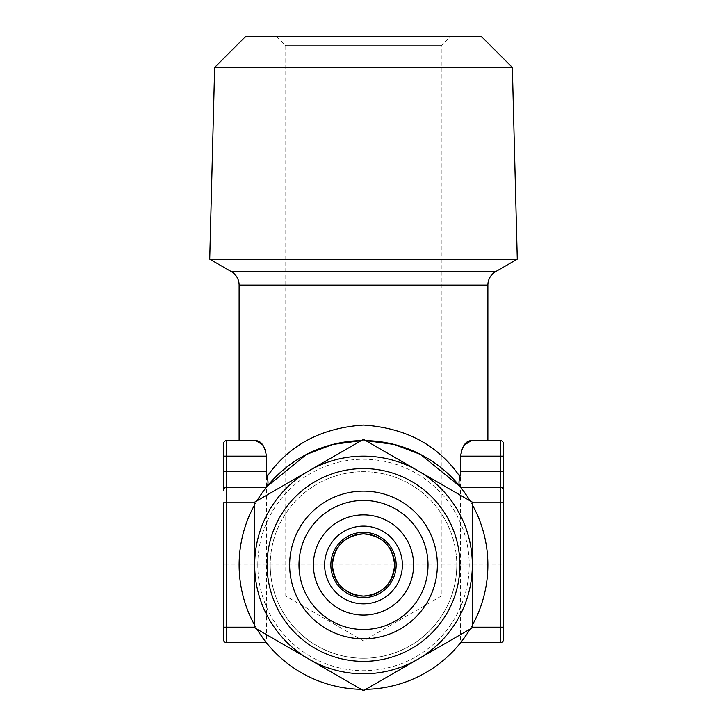 <?xml version="1.0" encoding="UTF-8"?>
<svg xmlns="http://www.w3.org/2000/svg" width="727" height="727" viewBox="0 0 727 727"><rect width="100%" height="100%" fill="white"/><g stroke="black" fill="none" stroke-linecap="round" stroke-linejoin="round"><path stroke-width="0.55" stroke-dasharray="3.63 2.73" d="M428.021 564.979A64.521 64.521 0 0 1 363.5 629.5A64.521 64.521 0 0 1 298.979 564.979A64.521 64.521 0 0 1 363.5 500.458A64.521 64.521 0 0 1 428.021 564.979M257.776 564.979A105.724 105.724 0 0 1 363.5 459.255A105.724 105.724 0 0 1 469.224 564.979A105.724 105.724 0 0 1 363.5 670.703A105.724 105.724 0 0 1 257.776 564.979M254.668 502.139L254.668 564.979A108.832 108.832 0 0 1 417.916 470.723A108.832 108.832 0 0 1 472.332 564.979L472.332 502.139L363.5 439.308L254.668 502.139M276.433 36.35L285.756 45.683L441.244 45.683L285.756 45.683L285.756 596.076L441.244 596.076L285.756 596.076L363.5 640.96L441.244 596.076L441.244 45.683L450.567 36.35L276.433 36.35L450.567 36.35M402.367 564.979A38.867 38.867 0 0 1 363.5 603.846A38.867 38.867 0 0 1 324.633 564.979A38.867 38.867 0 0 1 363.5 526.112A38.867 38.867 0 0 1 402.367 564.979M270.217 564.979A93.283 93.283 0 0 0 363.5 658.262A93.283 93.283 0 0 0 456.783 564.979A93.283 93.283 0 0 1 363.5 658.262A93.283 93.283 0 0 1 270.217 564.979A93.283 93.283 0 0 1 363.5 471.687A93.283 93.283 0 0 1 456.783 564.979A93.283 93.283 0 0 0 363.5 471.687A93.283 93.283 0 0 0 270.217 564.979M472.332 625.193A124.381 124.381 0 0 1 470.069 629.128M363.5 689.36A124.381 124.381 0 0 0 365.772 689.341A124.381 124.381 0 0 1 361.228 689.341A124.381 124.381 0 0 0 363.5 689.36A124.381 124.381 0 0 1 361.228 689.341M256.931 629.128A124.381 124.381 0 0 1 254.668 625.193M255.777 440.598L226.679 440.598A3.108 3.108 0 0 0 223.571 443.706A3.108 3.108 0 0 1 226.679 440.598L226.679 456.147L266.4 456.147L266.4 642.713L255.777 627.174A124.381 124.381 0 0 1 255.777 502.784L265.3 488.635M487.881 440.598L471.223 440.598L487.881 440.598M471.223 440.598L500.321 440.598L500.321 642.713L460.6 642.713L460.6 456.147L463.871 445.424M503.429 490.352A3.108 3.108 0 0 0 500.321 487.235L460.6 487.235L471.223 502.784A124.381 124.381 0 0 1 471.223 627.174L461.7 641.323M481.256 36.35L245.744 36.35M254.668 504.765A124.381 124.381 0 0 1 256.931 500.83M361.228 440.617A124.381 124.381 0 0 1 365.772 440.617L361.228 440.617M470.069 500.83A124.381 124.381 0 0 1 472.332 504.765M226.679 487.235A3.108 3.108 0 0 0 223.571 490.352A3.108 3.108 0 0 1 226.679 487.235L266.4 487.235L267.054 486.436M262.611 444.733L265.282 449.659M209.721 259.166L517.279 259.166M503.429 627.174L503.429 564.979L226.679 564.979L226.679 456.147L223.571 456.147L223.571 471.687M223.571 502.784L223.571 627.174M266.4 642.713L226.679 642.713A3.108 3.108 0 0 1 223.571 639.606A3.108 3.108 0 0 0 226.679 642.713L226.679 564.979L223.571 564.979M503.429 564.979L503.429 502.784M503.429 471.687L503.429 456.147L460.6 456.147M500.321 440.598A3.108 3.108 0 0 1 503.429 443.706A3.108 3.108 0 0 0 500.321 440.598M500.321 642.713A3.108 3.108 0 0 0 503.429 639.606M512.353 67.447L214.647 67.447M309.084 659.235A108.832 108.832 0 0 1 254.668 564.979L254.668 627.81L363.5 690.65L472.332 627.81L472.332 564.979A108.832 108.832 0 0 1 309.084 659.235M495.66 271.653L231.34 271.653M487.881 285.12L239.119 285.12M255.777 627.174L254.668 627.174M255.777 502.784L254.668 502.784M472.332 502.784L471.223 502.784M472.332 627.174L471.223 627.174"/><path stroke-width="1.09" d="M437.354 564.979A73.854 73.854 0 0 1 363.5 638.833A73.854 73.854 0 0 1 289.646 564.979A73.854 73.854 0 0 1 363.5 491.125A73.854 73.854 0 0 1 437.354 564.979M428.021 564.979A64.521 64.521 0 0 1 363.5 629.5A64.521 64.521 0 0 1 298.979 564.979A64.521 64.521 0 0 1 363.5 500.458A64.521 64.521 0 0 1 428.021 564.979M267.1 564.979A96.4 96.4 0 0 1 363.5 468.579A96.4 96.4 0 0 1 459.9 564.979A96.4 96.4 0 0 1 363.5 661.379A96.4 96.4 0 0 1 267.1 564.979M254.668 564.979A108.832 108.832 0 0 1 363.5 456.147A108.832 108.832 0 0 1 472.332 564.979L472.332 627.81L363.5 690.65L254.668 627.81L254.668 502.139L363.5 439.308L472.332 502.139L472.332 564.979A108.832 108.832 0 0 1 363.5 673.811A108.832 108.832 0 0 1 254.668 564.979M214.647 67.447L245.744 36.35L481.256 36.35L512.353 67.447L517.279 259.166L209.721 259.166L214.647 67.447L512.353 67.447M394.597 564.979C392.753 546.05 382.393 535.69 363.509 533.882C344.58 535.726 334.211 546.086 332.403 564.979A31.097 31.097 0 0 1 363.5 533.882A31.097 31.097 0 0 1 394.597 564.979A31.097 31.097 0 0 1 363.5 596.076A31.097 31.097 0 0 1 332.403 564.979C334.211 583.872 344.58 594.241 363.5 596.076C382.429 594.232 392.798 583.863 394.597 564.979M402.367 564.979A38.867 38.867 0 0 1 363.5 603.846A38.867 38.867 0 0 1 324.633 564.979A38.867 38.867 0 0 1 363.5 526.112A38.867 38.867 0 0 1 402.367 564.979A38.867 38.867 0 0 0 363.5 526.112A38.867 38.867 0 0 0 324.633 564.979M413.608 564.979A50.108 50.108 0 0 1 363.5 615.087A50.108 50.108 0 0 1 313.392 564.979A50.108 50.108 0 0 1 363.5 514.87A50.108 50.108 0 0 1 413.608 564.979M472.332 504.765A124.381 124.381 0 0 1 472.332 625.193M470.069 629.128A124.381 124.381 0 0 1 365.772 689.341A124.381 124.381 0 0 0 460.6 642.713L461.7 641.323M361.228 689.341A124.381 124.381 0 0 1 266.4 642.713A124.381 124.381 0 0 0 361.228 689.341A124.381 124.381 0 0 1 256.931 629.128M254.668 625.193A124.381 124.381 0 0 1 254.668 504.765M209.721 259.166L231.34 271.653A15.549 15.549 0 0 1 239.119 285.12L487.881 285.12A15.549 15.549 0 0 1 495.66 271.653L517.279 259.166M239.119 285.12L239.119 440.598M256.931 500.83A124.381 124.381 0 0 1 361.228 440.617L332.721 444.461L306.585 454.384L267.054 486.436C268.308 484.7 268.308 481.428 267.054 476.621L266.4 471.687L266.4 456.147C264.928 446.151 261.393 440.971 255.777 440.598L262.611 444.733M267.054 476.621C289.001 445.051 321.152 427.867 363.5 425.05C405.848 427.867 437.999 445.051 459.946 476.621C458.692 481.419 458.692 484.691 459.946 486.436L460.6 487.235L500.321 487.235L500.321 471.687L460.6 471.687L459.946 476.621M463.871 445.424L471.223 440.598C465.607 440.971 462.063 446.151 460.6 456.147L460.6 471.687M487.881 285.12L487.881 440.598M459.946 486.436L420.415 454.384L394.279 444.461L365.772 440.617A124.381 124.381 0 0 1 470.069 500.83M265.3 488.635L266.4 487.235L226.679 487.235A3.108 3.108 0 0 0 223.571 490.352L223.571 471.687L223.571 490.352A3.108 3.108 0 0 1 226.679 487.235L226.679 642.713A3.108 3.108 0 0 1 223.571 639.606L223.571 627.174L223.571 639.606M265.282 449.659L266.4 456.147L226.679 456.147L226.679 487.235M223.571 443.706L223.571 456.147L223.571 443.706A3.108 3.108 0 0 1 226.679 440.598L226.679 456.147L223.571 456.147L223.571 471.687L266.4 471.687M254.668 627.174L223.571 627.174L223.571 502.784L254.668 502.784M255.777 440.598L226.679 440.598M266.4 642.713L226.679 642.713M503.429 639.606L503.429 627.174L503.429 639.606A3.108 3.108 0 0 1 500.321 642.713L460.6 642.713M460.6 456.147L503.429 456.147L503.429 443.706L503.429 502.784L503.429 471.687L500.321 471.687L500.321 440.598L471.223 440.598M500.321 642.713L500.321 502.784L503.429 502.784L503.429 627.174L472.332 627.174M500.321 440.598A3.108 3.108 0 0 1 503.429 443.706M500.321 487.235A3.108 3.108 0 0 1 503.429 490.352A3.108 3.108 0 0 0 500.321 487.235L500.321 502.784L472.332 502.784M396.151 564.979A32.651 32.651 0 0 1 363.5 597.63A32.651 32.651 0 0 1 330.849 564.979A32.651 32.651 0 0 1 363.5 532.328A32.651 32.651 0 0 1 396.151 564.979M231.34 271.653L495.66 271.653"/></g></svg>
